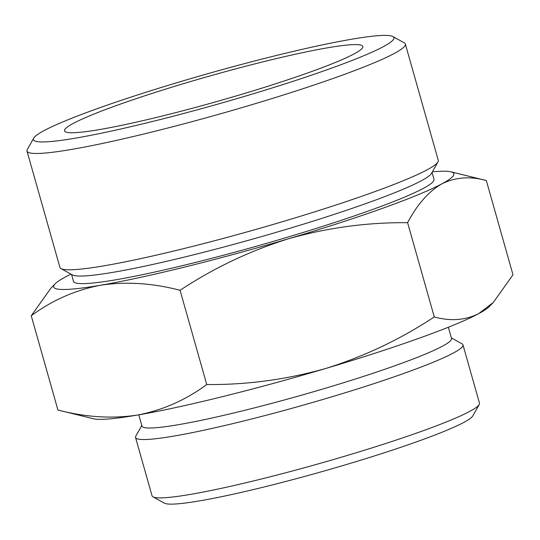 <?xml version="1.0" encoding="UTF-8"?>
<svg xmlns="http://www.w3.org/2000/svg" width="540" height="540" viewBox="0 0 540 540"><rect width="100%" height="100%" fill="white"/><g stroke="black" fill="none" stroke-linecap="round" stroke-linejoin="round"><path stroke-width="0.81" d="M434.275 316.926C450.346 321.415 465.149 320.328 478.676 313.659A207.947 17.759 164.2 0 1 325.546 368.537C364.277 356.454 400.518 339.248 434.275 316.926L407.606 222.683C367.423 222.318 327.821 227.651 288.799 238.68C250.067 250.763 213.82 267.968 180.063 290.291C152.55 283.082 126.07 281.394 100.616 285.221C75.398 290.048 52.272 300.226 31.246 315.765L50.963 288.103M493.297 302.481L489.085 306.754A207.947 17.759 164.2 0 1 478.676 313.659L493.29 302.474L513 274.786L486.331 180.542L450.907 171.821A207.947 17.759 164.2 0 1 441.929 183.809C428.652 191.471 417.211 204.424 407.606 222.683M206.732 384.534C246.922 384.899 286.524 379.566 325.546 368.537A207.947 17.759 164.2 0 1 137.363 415.078C162.587 410.258 185.713 400.073 206.732 384.534L180.063 290.291M486.331 180.542C470.259 176.054 455.463 177.14 441.929 183.809A207.947 17.759 164.2 0 1 288.799 238.68A207.947 17.759 164.2 0 1 100.616 285.221A207.947 17.759 164.2 0 1 55.161 283.804A207.947 17.759 164.2 0 1 65.57 276.892A207.947 17.759 164.2 0 1 70.983 274.138M187.535 82.458A155.014 13.244 164.2 0 1 362.86 46.703A155.014 13.244 164.2 0 1 217.262 101.412A155.014 13.244 164.2 0 1 64.591 131.099A155.014 13.244 164.2 0 1 187.535 82.458M182.088 81.162A187.326 15.998 164.2 0 1 392.87 36.531A187.326 15.998 164.2 0 1 218.018 104.065A187.326 15.998 164.2 0 1 33.703 138.166A187.326 15.998 164.2 0 1 182.088 81.162M451.366 337.905L462.024 343.811A170.141 14.533 164.2 0 1 462.969 344.837L479.473 403.171A170.141 14.533 164.2 0 1 479.21 404.541L472.817 415.888A160.859 13.743 164.2 0 1 322.022 471.609A160.859 13.743 164.2 0 1 164.389 503.159L152.996 496.847A170.141 14.533 164.2 0 1 152.05 495.821L135.547 437.495A170.141 14.533 164.2 0 1 135.81 436.124L141.797 425.5M479.21 404.541A170.141 14.533 164.2 0 1 319.721 463.475A170.141 14.533 164.2 0 1 152.996 496.847M462.969 344.837A170.141 14.533 164.2 0 1 303.217 405.149A170.141 14.533 164.2 0 1 135.547 437.495M448.342 327.24L451.521 338.472A160.859 13.743 164.2 0 1 300.483 395.489A160.859 13.743 164.2 0 1 141.959 426.067L138.78 414.835M137.363 415.078A207.947 17.759 164.2 0 1 93.339 418.736L57.915 410.009C85.435 417.224 111.915 418.912 137.363 415.078M432.365 171.882A207.947 17.759 164.2 0 1 450.907 171.821M432.047 172.442L433.998 179.347A187.326 15.998 164.2 0 1 258.107 245.747A187.326 15.998 164.2 0 1 73.501 281.353L71.55 274.448M392.87 36.531L404.264 42.842A196.607 16.794 164.2 0 1 405.351 44.03L438.271 160.36A196.607 16.794 164.2 0 1 437.967 161.939L431.568 173.286A187.326 15.998 164.2 0 1 255.967 238.181A187.326 15.998 164.2 0 1 72.401 274.921L61.007 268.61A196.607 16.794 164.2 0 1 59.92 267.422L27 151.092A196.607 16.794 164.2 0 1 27.304 149.513L33.703 138.166M437.967 161.939A196.607 16.794 164.2 0 1 253.665 230.047A196.607 16.794 164.2 0 1 61.007 268.61M405.351 44.03A196.607 16.794 164.2 0 1 220.752 113.724A196.607 16.794 164.2 0 1 27 151.092M31.246 315.765L57.915 410.009M55.161 283.804L50.942 288.083"/></g></svg>
